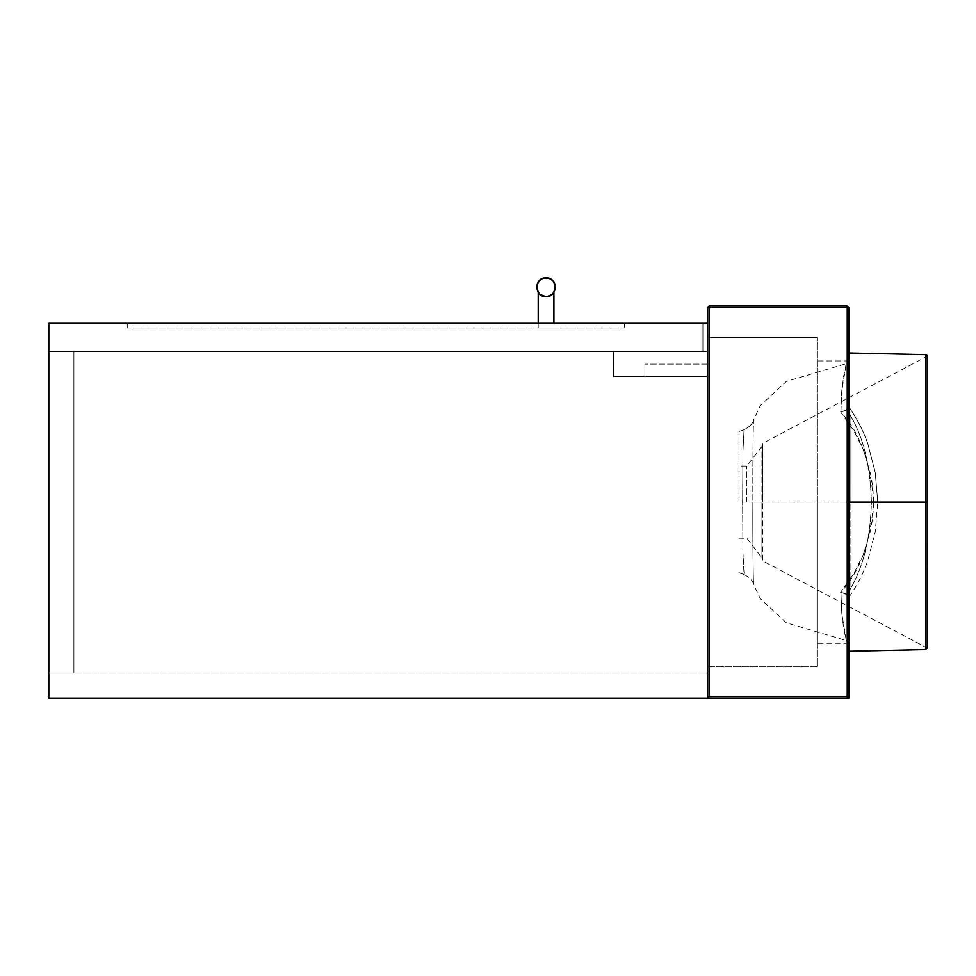 <?xml version="1.0" encoding="UTF-8"?>
<svg xmlns="http://www.w3.org/2000/svg" width="976" height="976" viewBox="0 0 976 976"><rect width="100%" height="100%" fill="white"/><g stroke="black" fill="none" stroke-linecap="round" stroke-linejoin="round"><path stroke-width="0.73" stroke-dasharray="4.88 3.66" d="M927.139 648.467L925.663 649.601L925.663 502.115L848.791 502.115L848.791 643.294L848.791 360.937L848.791 651.285L848.791 352.958L848.791 590.565L848.791 502.115L850.072 502.115L850.059 414.861L848.791 413.665L850.059 414.861L848.791 406.626L848.791 360.583L848.791 406.626C848.693 408.651 846.058 410.396 840.922 411.835L841.702 391.827L843.642 376.187L846.253 363.658L848.791 360.583M817.424 502.115L817.424 643.294L817.424 502.115M709.186 306.037L847.229 306.037L848.791 307.611L848.791 698.194L707.624 698.194L707.624 307.611L709.186 306.037L709.186 696.632L707.624 698.194L707.624 323.3L707.624 698.194L707.624 673.098L48.8 673.098L73.895 673.098L73.895 351.531L48.8 351.531L48.8 698.194L707.624 698.194L707.624 673.098L48.8 673.098L48.8 698.194L707.624 698.194L707.624 323.3L48.8 323.3L48.8 698.194L707.624 698.194L707.624 323.3L48.8 323.3L48.8 673.098L73.895 673.098L73.895 351.531L48.8 351.531L702.915 351.531L702.915 323.3L48.8 323.3L48.8 351.531L48.8 323.3L702.915 323.3L702.915 351.531L48.8 351.531L48.8 323.3L48.8 698.194L707.624 698.194L48.8 698.194L48.8 323.3L702.915 323.3L702.915 351.531L48.8 351.531L702.915 351.531L702.915 323.3L48.8 323.3L707.624 323.3M707.624 337.415L707.624 666.828L707.624 337.415L817.424 337.415L707.624 337.415M707.624 666.828L817.424 666.828L817.424 337.415L817.424 666.828L707.624 666.828M709.186 696.632L847.229 696.632L848.791 698.194M746.835 502.115L746.835 466.04L746.835 502.115M738.991 502.115L738.991 431.526L738.991 502.115M762.561 559.59L761.914 557.796L761.914 446.447L762.598 443.409L927.2 356.24L927.188 502.115L762.61 502.115L762.561 559.59L762.598 560.834L927.2 648.003L927.188 502.115L762.61 502.115L762.049 557.991M738.991 538.191L746.835 538.191L761.914 557.796L761.975 502.115L762.61 502.115L762.561 444.641L761.902 446.447L761.975 502.115L762.61 502.115L762.598 443.409M738.991 431.526L744.054 429.684L742.943 451.095L742.626 502.115L752.862 502.115C752.642 547.499 753.301 585.722 753.618 584.465C752.728 580.537 749.544 577.243 744.054 574.547L742.943 553.099L742.626 502.115L742.943 451.058L744.054 429.684C749.544 426.988 752.728 423.682 753.618 419.778C753.301 418.509 752.642 456.731 752.862 502.115C752.642 547.231 753.289 585.734 753.618 584.465L760.316 598.654L786.29 622.786L846.253 640.573L841.8 613.367L840.922 592.408C846.07 593.847 848.693 595.58 848.791 597.605L850.059 589.37L850.072 502.115L873.544 502.115L752.862 502.115C752.642 457 753.289 418.497 753.618 419.778L760.316 405.589L786.29 381.445L846.253 363.658L841.8 390.876L840.922 411.835C846.07 410.384 848.693 408.651 848.791 406.626L850.059 414.861L850.072 502.115L850.059 589.37L848.791 597.605L848.791 590.565L848.791 643.66L848.791 597.605C848.693 595.58 846.058 593.847 840.922 592.408L841.702 612.416L843.642 628.056L846.253 640.573L848.791 643.66M849.071 407.175L848.791 406.284L849.071 407.175C857.148 418.924 863.345 430.904 867.652 443.141L875.228 472.396L877.778 502.115L873.544 502.115L877.778 502.115L875.228 472.396L867.652 443.141C863.345 430.904 857.148 418.924 849.059 407.175L848.791 502.115L871.397 502.115C870.543 537.91 863.431 566.995 850.059 589.37L848.791 590.565L848.791 597.605M871.397 502.115C870.494 466.15 863.382 437.065 850.059 414.861C863.431 437.248 870.543 466.333 871.397 502.115C870.494 538.081 863.382 567.166 850.059 589.37L848.791 590.565M873.544 502.115C873.447 492.587 872.459 483.169 870.58 473.86L863.138 449.289L853.695 430.477L840.58 411.872C859.746 431.99 870.738 462.075 873.544 502.115C873.447 511.644 872.459 521.074 870.58 530.383L863.138 554.954L853.695 573.766L840.58 592.371C859.746 572.241 870.738 542.168 873.544 502.115L742.626 502.115L742.943 553.185L744.566 574.742M840.922 411.835C845.936 410.75 848.62 409.249 848.974 407.321C848.632 409.261 845.948 410.762 840.922 411.835M840.922 592.408C845.936 593.481 848.62 594.994 848.974 596.922C848.632 594.97 845.948 593.469 840.922 592.408M546.048 296.314C557.784 296.814 557.784 277.623 546.048 278.123C534.323 277.623 534.323 296.814 546.048 296.314C557.784 296.814 557.784 277.623 546.048 278.123C557.784 277.623 557.784 296.814 546.048 296.314C534.323 296.814 534.323 277.623 546.048 278.123C534.323 277.623 534.323 296.814 546.048 296.314M546.048 296.631C533.921 297.143 533.921 277.294 546.048 277.806C558.187 277.294 558.187 297.143 546.048 296.631C556.222 292.324 556.222 292.324 546.048 296.631C556.222 292.324 556.222 292.324 546.048 296.631C556.222 292.324 556.222 292.324 546.048 296.631C535.885 292.324 535.885 292.324 546.048 296.631C535.885 292.324 535.885 292.324 546.048 296.631C535.885 292.324 535.885 292.324 546.048 296.631C558.187 297.143 558.187 277.294 546.048 277.806C533.921 277.294 533.921 297.143 546.048 296.631C556.222 292.324 556.222 292.324 546.048 296.631C556.222 292.324 556.222 292.324 546.048 296.631C556.222 292.324 556.222 292.324 546.048 296.631C556.222 292.324 556.222 292.324 546.048 296.631C533.921 297.143 533.921 277.294 546.048 277.806C558.187 277.294 558.187 297.143 546.048 296.631C535.885 292.324 535.885 292.324 546.048 296.631C535.885 292.324 535.885 292.324 546.048 296.631C535.885 292.324 535.885 292.324 546.048 296.631C535.885 292.324 535.885 292.324 546.048 296.631L551.696 294.752M546.048 327.997C556.161 327.997 556.161 327.997 546.048 327.997C556.161 327.997 556.161 327.997 546.048 327.997C556.161 327.997 556.161 327.997 546.048 327.997C556.161 327.997 556.161 327.997 546.048 327.997C535.934 327.997 535.934 327.997 546.048 327.997C535.934 327.997 535.934 327.997 546.048 327.997C535.934 327.997 535.934 327.997 546.048 327.997C535.934 327.997 535.934 327.997 546.048 327.997C556.161 327.997 556.161 327.997 546.048 327.997C556.161 327.997 556.161 327.997 546.048 327.997C556.161 327.997 556.161 327.997 546.048 327.997C556.161 327.997 556.161 327.997 546.048 327.997C535.934 327.997 535.934 327.997 546.048 327.997C535.934 327.997 535.934 327.997 546.048 327.997C535.934 327.997 535.934 327.997 546.048 327.997C535.934 327.997 535.934 327.997 546.048 327.997M538.215 323.3L538.215 292.422L540.362 294.715M613.501 351.531L707.624 351.531L613.501 351.531L613.501 376.626L613.501 351.531M707.624 376.626L613.501 376.626L707.624 376.626L707.624 351.531L707.624 376.626M644.88 376.626L644.88 364.085L644.88 376.626M707.624 364.085L644.88 364.085L707.624 364.085M127.234 323.3L624.481 323.3L127.234 323.3L127.234 327.997L624.481 327.997L624.481 323.3L624.481 327.997L127.234 327.997L127.234 323.3L127.234 327.997L127.234 323.3L624.481 323.3L127.234 323.3M624.481 327.997L624.481 323.3L624.481 327.997L127.234 327.997L624.481 327.997M847.229 696.632L847.229 307.611L707.624 307.611M847.229 306.037L847.229 307.611L848.791 307.611M925.675 354.63L925.663 502.115L927.188 502.115L927.188 544.828M744.554 429.501L744.054 429.684C749.544 426.988 752.728 423.682 753.618 419.778M848.791 643.294L817.424 643.294M848.791 360.937L817.424 360.937M762.049 446.239L746.835 466.04L738.991 466.04M927.188 563.567L927.188 568.239M927.2 647.454L927.2 648.149M927.2 502.115L927.2 363.145M738.991 572.705L744.054 574.547M848.791 502.115L848.791 413.665M849.059 597.056C857.148 585.319 863.345 573.327 867.652 561.09L875.228 531.835L877.778 502.115L875.228 531.835L867.652 561.09C863.345 573.327 857.148 585.319 849.059 597.056L848.791 597.959M553.892 323.3L553.892 292.422M538.215 292.422L538.215 327.997L538.215 292.422"/><path stroke-width="1.46" d="M707.624 323.3L48.8 323.3L48.8 698.194L848.791 698.194L848.791 307.611L847.229 306.037L848.791 307.611L847.229 307.611L847.229 306.037L709.186 306.037L709.186 696.632L847.229 696.632L847.229 307.611L707.624 307.611L707.624 698.194L709.186 696.632M707.624 307.611L709.186 306.037L707.624 307.611M848.791 698.194L847.229 696.632M927.2 648.003L927.2 502.115L925.663 502.115L925.663 649.601L927.2 648.027M927.2 363.145L927.2 648.027L925.663 649.601L848.791 651.285M927.2 356.24L925.663 354.63L925.663 502.115L848.791 502.115M848.791 352.958L925.687 354.63L927.2 356.203L927.2 502.115M873.544 502.115L871.397 502.115M546.048 278.123C557.784 277.623 557.784 296.814 546.048 296.314C534.323 296.814 534.323 277.623 546.048 278.123M546.048 296.631C558.187 297.143 558.187 277.294 546.048 277.806C533.921 277.294 533.921 297.143 546.048 296.631L540.362 294.715M553.892 323.3L553.892 292.422L551.696 294.752M927.188 544.828L927.188 563.567M927.188 568.239L927.2 647.454M926.993 355.41L926.383 354.825M849.071 407.175L848.791 406.284M849.071 597.068L848.791 597.959M538.215 292.422L538.215 323.3"/></g></svg>
